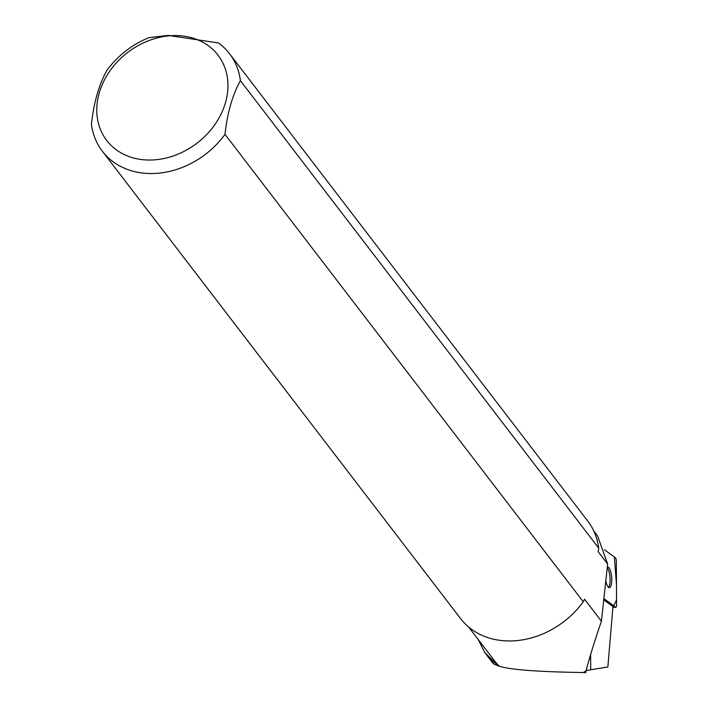 <?xml version="1.0" encoding="UTF-8"?>
<svg xmlns="http://www.w3.org/2000/svg" width="708" height="708" viewBox="0 0 708 708"><rect width="100%" height="100%" fill="white"/><g stroke="black" fill="none" stroke-linecap="round" stroke-linejoin="round"><path stroke-width="1.06" d="M603.809 598.561L615.606 607.128A3.186 0.956 85.3 0 0 615.854 607.207A3.186 0.956 85.3 0 0 616.58 604.756L616.349 561.497A3.186 0.956 85.3 0 0 615.349 557.683L604.455 549.78L614.358 556.966L616.473 584.534L616.553 600.012L613.721 605.756L603.809 598.561M605.8 580.383A10.337 3.106 85.3 0 0 609.411 587.684A10.337 3.106 85.3 0 0 611.668 582.268A10.337 3.106 85.3 0 0 610.792 571.931A10.337 3.106 85.3 0 0 607.703 567.081A10.337 3.106 85.3 0 0 607.278 567.223M484.75 652.546L493.272 663.661L498.459 666.078L484.75 652.537L478.21 639.528M498.459 666.078L499.175 666.148C509.459 669.68 537.443 671.812 583.135 672.529A78.88 64.216 -37.5 0 0 585.985 670.945L585.976 671.458A79.278 64.543 142.5 0 1 583.976 672.582L585.773 672.6L585.976 671.458M468.581 626.969L494.688 661.033A78.88 64.216 -37.5 0 0 499.175 666.148M583.135 672.529L583.976 672.582M601.419 621.208L607.641 564.037L598.216 551.736L598.658 548.063L240.393 80.641C232.472 94.978 227.339 112.882 224.994 134.352L583.259 601.773L584.596 599.251L601.419 621.208C594.693 640.793 589.552 657.369 585.985 670.945M593.791 531L597.552 535.903L607.641 564.037M603.676 599.809L612.96 606.544L607.853 666.98L586.065 670.538M598.658 548.063A80.137 65.242 -37.5 0 0 587.782 521.088L229.507 53.666A80.137 65.242 142.5 0 0 218.524 42.949L168.203 35.4L148.919 37.657A80.137 65.242 142.5 0 0 106.82 70.481C98.934 84.721 93.792 102.625 91.421 124.192A80.137 65.242 142.5 0 0 102.306 151.167A80.137 65.242 142.5 0 0 224.994 134.352M229.507 53.666A80.137 65.242 142.5 0 1 240.393 80.641M102.306 151.167L460.572 618.588A80.137 65.242 -37.5 0 0 583.259 601.773M167.584 36.002A70.11 57.083 -37.5 0 0 103.129 135.024A70.11 57.083 -37.5 0 0 216.382 122.36A70.11 57.083 -37.5 0 0 167.584 36.002M608.553 587.375A10.337 3.106 85.3 0 0 609.128 572.073A10.337 3.106 85.3 0 0 607.207 567.816M612.889 607.349L615.606 607.128M590.605 654.033L590.693 669.503M494.565 664.476L488.989 657.201M612.88 607.455L615.854 607.207"/></g></svg>
